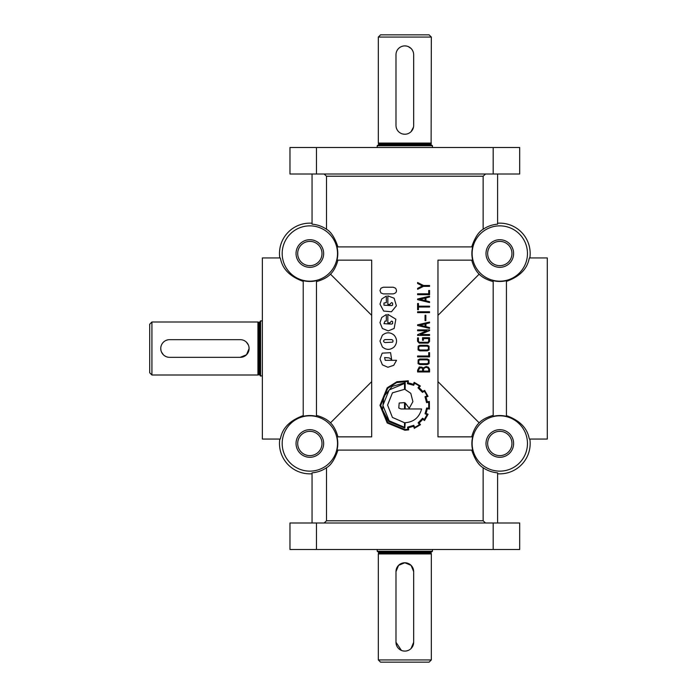 <?xml version="1.0" encoding="UTF-8"?>
<svg xmlns="http://www.w3.org/2000/svg" width="697" height="697" viewBox="0 0 697 697"><rect width="100%" height="100%" fill="white"/><g stroke="black" fill="none" stroke-linecap="round" stroke-linejoin="round"><path stroke-width="1.05" d="M527.463 443.475A27.653 27.653 0 0 1 499.801 471.137A27.653 27.653 0 0 1 472.148 443.475A27.653 27.653 0 0 1 499.801 415.821A27.653 27.653 0 0 1 527.463 443.475M471.86 443.475A27.941 27.941 0 0 0 472.662 450.105L336.991 450.105A27.941 27.941 0 0 0 336.991 436.853L371.693 436.853L371.693 260.147L336.991 260.147A27.941 27.941 0 0 0 336.991 246.895L472.662 246.895A27.941 27.941 0 0 0 472.662 260.147L437.96 260.147L437.96 436.853L472.662 436.853A27.941 27.941 0 0 0 471.86 443.475M471.703 450.105C474.91 459.428 478.726 465.3 483.143 467.731A29.422 29.422 0 0 0 497.597 472.819L497.597 522.994M506.431 415.621C531.001 424.438 528.169 440.783 529.851 439.058A30.372 30.372 0 0 1 497.597 473.768M483.143 467.731L483.143 520.79L485.539 522.994M303.221 281.379C278.687 272.597 281.475 256.252 279.802 257.942A30.372 30.372 0 0 1 312.056 223.232M337.505 253.525A27.653 27.653 0 0 1 309.843 281.179A27.653 27.653 0 0 1 282.189 253.525A27.653 27.653 0 0 1 309.843 225.863A27.653 27.653 0 0 1 337.505 253.525M303.221 280.664A27.941 27.941 0 0 0 316.473 280.664L316.473 416.336A27.941 27.941 0 0 0 303.221 416.336L303.221 280.664M316.473 281.623C322.807 279.819 327.477 277.336 330.491 274.165C333.663 271.15 336.146 266.481 337.949 260.147M324.114 174.006L326.51 176.21L326.51 229.269C330.927 231.7 334.743 237.572 337.949 246.895M337.505 443.475A27.653 27.653 0 0 1 309.843 471.137A27.653 27.653 0 0 1 282.189 443.475A27.653 27.653 0 0 1 309.843 415.821A27.653 27.653 0 0 1 337.505 443.475M312.056 473.768A30.372 30.372 0 0 1 279.802 439.058C281.483 440.783 278.652 424.438 303.221 415.621M312.056 522.994L312.056 472.819A29.422 29.422 0 0 0 326.51 467.731C330.944 465.282 334.752 459.401 337.949 450.105M337.949 436.853C336.146 430.519 333.663 425.85 330.491 422.835C327.477 419.664 322.807 417.181 316.473 415.377M330.491 422.835L371.693 381.634M437.96 381.634L479.161 422.835C475.99 425.85 473.507 430.519 471.703 436.853M493.18 415.377C486.846 417.181 482.176 419.664 479.161 422.835M151.92 375.003L151.92 321.997L149.707 324.201L149.707 372.799L151.92 375.003L257.942 375.003L257.942 321.997L151.92 321.997M248.934 346.766L249.108 348.5L246.511 354.747L240.265 357.334L169.589 357.334A8.834 8.834 0 0 1 160.754 348.5A8.834 8.834 0 0 1 169.589 339.666L240.265 339.666A8.834 8.834 0 0 1 249.108 348.5A8.834 8.834 0 0 1 240.265 357.334M166.191 356.655L164.675 355.845M163.342 354.747L161.434 351.898M160.929 350.234L160.754 348.5M404.826 659.937L378.323 659.937L378.323 553.915L431.33 553.915L431.33 659.937L404.826 659.937M411.073 648.524L413.661 642.268L413.661 571.592L411.073 565.337L404.826 562.758L398.579 565.345L395.992 571.592L395.992 642.268L401.428 650.423M403.084 650.937L404.826 651.103M377.216 551.266L377.652 551.71L431.992 551.71L432.436 551.266L377.216 551.266L377.216 549.497M431.33 659.937L429.125 662.15L380.527 662.15L378.323 659.937M406.551 650.937L408.215 650.432M395.992 642.268A8.834 8.834 0 0 0 404.826 651.103A8.834 8.834 0 0 0 413.661 642.268M260.591 376.11L260.591 320.89L260.147 321.334L260.147 375.666L262.36 376.11M432.436 145.734L431.992 145.29L377.652 145.29L377.216 145.734L432.436 145.734L432.436 147.503M431.33 143.085L378.323 143.085L378.323 37.063L431.33 37.063L431.121 143.852L378.523 143.852L378.323 143.085M403.084 134.077L404.713 134.242M403.093 46.063L401.437 46.568M378.323 37.063L380.527 34.85L429.125 34.85L431.33 37.063M527.463 253.525A27.653 27.653 0 0 1 499.801 281.179A27.653 27.653 0 0 1 472.148 253.525A27.653 27.653 0 0 1 499.801 225.863A27.653 27.653 0 0 1 527.463 253.525M471.703 260.147C473.507 266.481 475.99 271.15 479.161 274.165C482.176 277.336 486.846 279.819 493.18 281.623M506.431 280.664A27.941 27.941 0 0 1 493.18 280.664L493.18 416.336A27.941 27.941 0 0 1 506.431 416.336L506.431 280.664M506.431 281.379C530.957 272.597 528.169 256.252 529.851 257.942L547.293 257.942L547.293 439.058L529.851 439.058M497.597 223.232A30.372 30.372 0 0 1 529.851 257.942M487.656 443.475A12.145 12.145 0 0 1 499.801 431.33A12.145 12.145 0 0 1 511.955 443.475A12.145 12.145 0 0 1 499.801 455.629A12.145 12.145 0 0 1 487.656 443.475M486.001 443.475A13.809 13.809 0 0 1 499.801 429.674A13.809 13.809 0 0 1 513.611 443.475A13.809 13.809 0 0 1 499.801 457.284A13.809 13.809 0 0 1 486.001 443.475M487.656 253.525A12.145 12.145 0 0 1 499.801 241.371A12.145 12.145 0 0 1 511.955 253.525A12.145 12.145 0 0 1 499.801 265.67A12.145 12.145 0 0 1 487.656 253.525M486.001 253.525A13.809 13.809 0 0 1 499.801 239.716A13.809 13.809 0 0 1 513.611 253.525A13.809 13.809 0 0 1 499.801 267.326A13.809 13.809 0 0 1 486.001 253.525M297.697 443.475A12.145 12.145 0 0 1 309.843 431.33A12.145 12.145 0 0 1 321.997 443.475A12.145 12.145 0 0 1 309.843 455.629A12.145 12.145 0 0 1 297.697 443.475M296.042 443.475A13.809 13.809 0 0 1 309.843 429.674A13.809 13.809 0 0 1 323.652 443.475A13.809 13.809 0 0 1 309.843 457.284A13.809 13.809 0 0 1 296.042 443.475M297.697 253.525A12.145 12.145 0 0 1 309.843 241.371A12.145 12.145 0 0 1 321.997 253.525A12.145 12.145 0 0 1 309.843 265.67A12.145 12.145 0 0 1 297.697 253.525M296.042 253.525A13.809 13.809 0 0 1 309.843 239.716A13.809 13.809 0 0 1 323.652 253.525A13.809 13.809 0 0 1 309.843 267.326A13.809 13.809 0 0 1 296.042 253.525M390.041 304.38A1.028 1.028 0 0 0 390.041 304.136L391.531 302.603L392.611 303.047L392.62 305.181L391.566 305.608L383.969 305.181L383.969 303.038L386.338 302.603L386.338 296.051L381.747 298.969L379.978 304.11L383.664 311.045L391.453 311.794L396.384 305.8L394.145 298.229L387.846 295.85L387.846 304.38L390.041 304.38M390.041 322.868A1.028 1.028 0 0 0 390.041 322.624L391.531 321.09L392.611 321.535L392.62 323.669L391.566 324.096L383.969 323.669L385.014 321.09L386.338 321.09L386.338 314.539L381.747 317.457L379.978 322.598L382.383 328.479L388.264 330.883L394.145 328.479L395.861 319.2L387.846 314.347L387.846 322.868L390.041 322.868M483.143 520.79L326.51 520.79L326.51 467.731M279.802 257.942L262.36 257.942L262.36 439.058L279.802 439.058M326.51 176.21L483.143 176.21L485.539 174.006M414.21 428.367L420.483 424.7L419.115 422.922A21.311 21.311 0 0 0 422.722 419.228A313.755 313.755 0 0 0 424.525 420.526L428.08 414.262L426.006 413.373A18.897 18.897 0 0 0 427.191 408.764L429.439 409.061L429.378 401.463L427.191 401.786A21.137 21.137 0 0 0 425.945 397.142L428.019 396.375L424.647 390.398L422.67 391.409A22.853 22.853 0 0 0 419.002 387.715L420.361 385.999L414.149 382.331L413.321 384.404A19.168 19.168 0 0 0 408.303 383.036L408.303 380.797L396.898 381.738L387.218 387.767L379.978 405.358L387.218 422.983L404.835 430.223L408.686 429.901L408.39 427.74L413.321 426.355L414.567 428.219M413.8 425.344L407.562 427.148L407.823 429.308A29.056 29.056 0 0 1 404.835 429.483L387.75 422.478L380.719 405.349L387.75 388.273L396.637 382.575L407.823 381.442L407.44 383.629L413.739 385.284L414.506 383.333A22.757 22.757 0 0 1 419.298 386.112L418 387.863L422.46 392.385L424.29 391.174A26.085 26.085 0 0 1 427.008 395.931L425.004 396.732L426.573 402.639L428.725 402.317L428.725 408.233L426.66 407.989L425.065 413.757L427.069 414.619L424.351 419.463L422.609 418.226L418.113 422.809L419.411 424.517A21.781 21.781 0 0 1 414.628 427.357L413.8 425.344L413.382 425.553M387.576 405.07L392.42 417.425L404.513 422.713L404.513 427.296L389.144 420.796L382.871 405.41L389.144 389.963L404.513 383.455L404.513 389.335L392.455 392.829L387.576 405.07M398.78 408.024L399.189 403.023L404.513 402.613L404.513 408.965L400.967 408.965L398.78 408.024M388.726 421.476L404.835 428.036L405.192 422.713C413.844 422.007 419.306 417.425 421.607 408.965L405.192 408.965L405.192 402.936L409.244 408.285L412.903 401.611L410.786 393.326L405.192 389.545L405.192 382.688L392.245 386.365L383.803 396.576L382.54 409.958L388.726 421.476M395.574 288.201C397.299 291.128 396.515 293.028 393.204 293.899L383.306 293.899L380.945 292.94L379.978 290.562L380.945 288.201L383.306 287.234L393.204 287.234L395.574 288.201M384.988 342.584C383.071 341.591 383.071 340.589 384.988 339.578L391.548 339.578C393.021 339.97 393.378 340.833 392.611 342.157L384.988 342.584M394.145 335.205C390.224 332.016 386.304 332.016 382.383 335.205L379.978 341.086L382.383 346.967C386.304 350.164 390.224 350.164 394.145 346.967C397.342 343.037 397.342 339.117 394.145 335.205M384.613 357.552L389.109 357.883L391.627 359.486L390.581 352.682L382.209 353.135L379.978 358.929L382.4 364.853L387.915 367.267L393.727 365.315L396.541 360.323L385.241 360.323L384.613 357.552M419.263 343.133L417.555 341.269L417.555 337.897L418.427 337.897L418.427 341.26L419.367 342.271L428.002 342.271L428.681 341.303L428.681 338.568L423.401 338.568L423.401 340.275L422.53 340.275L422.53 337.705L429.544 337.705L429.544 341.504L428.124 343.133L419.263 343.133M428.411 349.232L428.428 346.784L427.183 346.156L420.038 346.156L418.827 346.705L418.714 349.223L420.021 349.981L427.183 349.981L428.411 349.232M418.148 346.165L419.855 345.285L427.348 345.285L429.064 346.165L429.056 349.929L427.331 350.844L419.855 350.844L418.061 349.911L418.148 346.165M428.411 362.945L428.428 360.497L427.183 359.861L420.038 359.861L418.827 360.427L418.714 362.937L420.021 363.695L427.183 363.695L428.411 362.945M418.148 359.87L419.855 358.999L427.348 358.999L429.064 359.87L429.056 363.651L427.331 364.557L419.855 364.557L418.061 363.625L418.148 359.87M419.272 366.988L421.912 367.119L423.114 368.042L426.189 366.483L428.385 367.18L429.579 369.07L429.579 371.98L417.59 371.98L417.59 370.212L419.272 366.988M424.403 367.929L423.445 369.445L423.445 371.109L428.707 371.109L428.707 369.271L427.862 367.833L426.172 367.345L424.403 367.929M420.509 367.633L418.453 369.88L418.453 371.109L422.635 371.109L422.635 369.14L421.868 368.033L420.509 367.633M483.143 176.21L483.143 229.269C478.708 231.718 474.892 237.599 471.703 246.895M497.597 174.006L497.597 224.181A29.422 29.422 0 0 0 483.143 229.269M326.51 520.79L324.114 522.994M417.59 330.77L417.59 329.899L429.579 329.899L429.579 330.605L420.3 334.525L429.579 334.525L429.579 335.396L417.59 335.396L417.599 334.708L426.878 330.77L417.59 330.77M425.048 320.655L425.048 315.227L425.85 315.227L425.85 320.655L425.048 320.655M417.59 309.712L417.59 303.535L418.453 303.535L418.453 306.175L429.579 306.175L429.579 307.037L418.453 307.037L418.453 309.712L417.59 309.712M428.707 293.812L428.707 290.466L429.579 290.466L429.579 294.683L417.59 294.683L417.59 293.812L428.707 293.812M422.399 285.901L417.59 283.461L417.59 282.529L423.523 285.491L429.579 285.491L429.579 286.362L423.454 286.362L417.59 289.316L417.59 288.375L422.399 285.901M417.59 299.632L417.59 298.978L429.544 296.216L429.544 297.044L425.954 297.898L425.954 300.808L429.552 301.688L429.544 302.55L417.59 299.632M417.59 312.631L417.59 311.759L429.544 311.759L429.544 312.631L417.59 312.631M417.59 325.482L417.59 324.828L429.544 322.066L429.544 322.894L425.954 323.757L425.954 326.658L429.552 327.538L429.544 328.4L417.59 325.482M428.707 356.01L428.707 352.665L429.579 352.665L429.579 356.881L417.59 356.881L417.59 356.01L428.707 356.01M371.693 315.366L330.491 274.165M312.056 174.006L312.056 224.181A29.422 29.422 0 0 1 326.51 229.269M427.348 358.999L429.064 359.87M427.183 359.861L420.038 359.861M427.348 345.285L429.064 346.165M427.183 346.156L420.038 346.156M425.083 323.957L419.829 325.168L425.083 326.379L425.083 323.957M425.083 298.107L419.829 299.318L425.083 300.529L425.083 298.107M379.978 341.086L382.383 346.967M384.988 339.578L391.548 339.578M383.306 293.899L380.945 292.94M395.992 54.732L395.992 125.408A8.834 8.834 0 0 0 404.826 134.242A8.834 8.834 0 0 0 413.661 125.408L413.661 54.732A8.834 8.834 0 0 0 404.826 45.897A8.834 8.834 0 0 0 395.992 54.732M412.981 51.334L412.171 49.818M411.073 48.485L408.224 46.577M406.56 46.063L404.94 45.897M411.073 131.663L413.487 127.159M519.683 174.006L519.683 147.503L289.969 147.503L289.969 174.006L519.683 174.006M166.182 340.345L167.838 339.84M246.511 342.253L248.42 345.102M413.661 571.592A8.834 8.834 0 0 0 404.826 562.758A8.834 8.834 0 0 0 395.992 571.592M289.969 522.994L289.969 549.497L519.683 549.497L519.683 522.994L289.969 522.994M437.96 315.366L479.161 274.165M431.33 553.915L431.121 553.148L378.523 553.148L378.323 553.915M431.121 553.148L378.523 553.148M431.548 551.71L431.112 552.155L378.541 552.155L378.541 553.035M260.147 321.77L259.702 322.214L259.702 374.786L258.709 374.803L258.709 322.197L257.942 321.997M258.822 374.786L258.709 322.197M378.523 143.852L431.112 143.965L431.112 144.845L378.541 144.845L378.096 145.29M493.18 174.006L493.18 147.503M316.473 174.006L316.473 147.503M316.473 522.994L316.473 549.497M493.18 522.994L493.18 549.497M377.216 145.734L377.216 147.503M431.112 144.845L431.548 145.29M378.541 143.965L378.541 144.845M262.36 320.89L260.591 320.89M259.702 374.786L260.147 375.23M259.702 322.214L258.822 322.214M258.709 374.803L257.942 375.003M432.436 549.497L432.436 551.266M378.541 552.155L378.096 551.71M431.112 552.155L431.112 553.035"/></g></svg>
